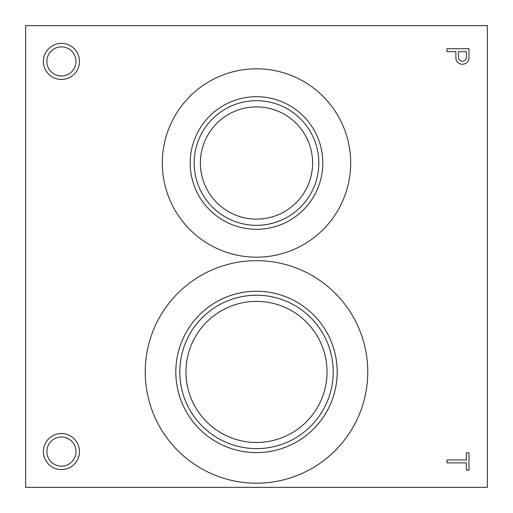 <?xml version="1.0" encoding="UTF-8"?>
<svg xmlns="http://www.w3.org/2000/svg" width="513" height="513" viewBox="0 0 513 513"><rect width="100%" height="100%" fill="white"/><g stroke="black" fill="none" stroke-linecap="round" stroke-linejoin="round"><path stroke-width="0.77" d="M468.978 470.171L468.978 452.722L466.362 452.722L466.362 459.962L446.951 459.962L446.951 462.893L466.362 462.893L466.362 470.171L468.978 470.171M455.903 58.341A6.554 6.554 0 0 0 462.598 64.266A6.554 6.554 0 0 0 468.978 58.001L468.978 48.735L446.951 48.735L446.951 51.666L455.877 51.666L455.903 58.341M61.432 79.47A18.032 18.032 0 0 0 77.053 52.416A18.032 18.032 0 0 0 45.811 52.416A18.032 18.032 0 0 0 61.432 79.47M43.4 451.568A18.032 18.032 0 0 0 70.448 467.189A18.032 18.032 0 0 0 70.448 435.947A18.032 18.032 0 0 0 43.4 451.568M162.313 163.006A94.187 94.187 0 0 0 303.593 244.573A94.187 94.187 0 0 0 303.593 81.439A94.187 94.187 0 0 0 162.313 163.006M145.23 371.925A111.27 111.27 0 0 0 312.135 468.286A111.27 111.27 0 0 0 312.135 275.564A111.27 111.27 0 0 0 145.23 371.925M25.65 487.35L487.35 487.35L487.35 25.65L25.65 25.65L25.65 487.35M458.494 51.666L458.494 57.27A3.95 3.95 0 0 0 462.213 61.207A3.95 3.95 0 0 0 466.362 57.732L466.362 51.666L458.494 51.666M61.432 76.001A14.569 14.569 0 0 0 74.045 54.147A14.569 14.569 0 0 0 48.818 54.147A14.569 14.569 0 0 0 61.432 76.001M46.863 451.568A14.569 14.569 0 0 0 68.716 464.182A14.569 14.569 0 0 0 68.716 438.955A14.569 14.569 0 0 0 46.863 451.568M190.188 163.006A66.312 66.312 0 0 0 289.653 220.436A66.312 66.312 0 0 0 289.653 105.575A66.312 66.312 0 0 0 190.188 163.006M194.177 163.006A62.323 62.323 0 0 0 287.658 216.98A62.323 62.323 0 0 0 287.658 109.032A62.323 62.323 0 0 0 194.177 163.006M200.384 163.006A56.116 56.116 0 0 0 284.555 211.6A56.116 56.116 0 0 0 284.555 114.412A56.116 56.116 0 0 0 200.384 163.006M175.818 371.925A80.682 80.682 0 0 0 296.841 441.796A80.682 80.682 0 0 0 296.841 302.054A80.682 80.682 0 0 0 175.818 371.925M179.806 371.925A76.694 76.694 0 0 0 294.847 438.346A76.694 76.694 0 0 0 294.847 305.504A76.694 76.694 0 0 0 179.806 371.925M185.956 371.925A70.544 70.544 0 0 0 291.769 433.017A70.544 70.544 0 0 0 291.769 310.833A70.544 70.544 0 0 0 185.956 371.925"/></g></svg>
